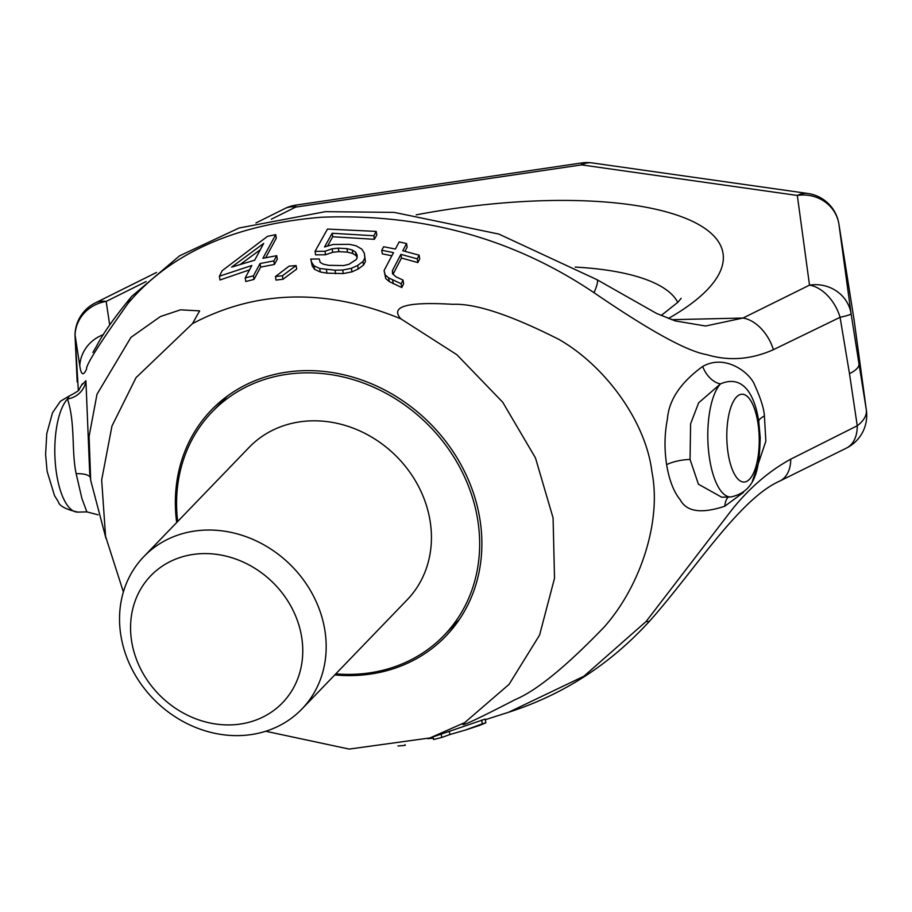 <?xml version="1.0" encoding="UTF-8"?>
<svg xmlns="http://www.w3.org/2000/svg" width="912" height="912" viewBox="0 0 912 912"><rect width="100%" height="100%" fill="white"/><g stroke="black" fill="none" stroke-linecap="round" stroke-linejoin="round"><path stroke-width="1.37" d="M646.095 621.517A36.594 9.633 42 0 0 650.119 620.559C610.527 664.13 563.388 694.682 508.679 712.226L583.919 676.237L646.095 621.517L731.458 510.332C748.991 488.273 768.748 471.219 790.738 459.158L857.246 425.767L849.494 373.681A36.594 11.674 -9 0 0 858.99 363.842L866.297 409.682A36.594 34.69 -7.7 0 1 866.4 410.4L854.202 320.716A36.594 36.594 0 0 0 854.088 319.918A36.594 11.674 -9 0 0 854.065 319.838M858.99 363.842L851.101 313.762A36.594 34.69 172.3 0 0 809.514 285.137L797.316 195.453L581.582 164.89L295.75 207.07L271.331 219.222M849.494 373.681L840.077 317.308A36.594 24.248 -116.3 0 0 809.514 285.137L742.995 318.037L705.614 326.017L675.29 320.921L656.629 313.477L596.927 279.642L498.818 234.065L394.258 212.393L325.367 211.664L239.104 227.989L179.55 255.839L131.761 296.332C114.433 317.342 102.577 334.18 96.182 346.856L92.876 352.454M265.757 731.264L349.193 749.083L429.997 737.933L464.767 722.566C456.775 728.745 473.67 721.061 515.451 699.493C536.644 690.601 566.261 666.421 604.291 626.92C640.577 585.949 661.77 521.151 651.932 471.96C646.106 422.245 605.75 366.065 558.737 339.321C510.595 314.971 475.3 303.308 452.865 304.323C407.231 301.587 389.88 306.409 400.813 318.812C326.257 288.181 256.808 289.788 192.466 323.635L199.637 310.878L180.496 309.829L160.421 316.544L130.963 337.36L97.003 394.269L89.091 436.346L90.676 480.225L89.707 473.168L85.922 380.726L81.932 384.864M90.676 480.225L105.963 538.365M743.508 492.366L724.812 506.206C701.453 513.969 686.588 511.826 680.204 499.765C673.706 491.785 669.18 480.077 666.626 464.653C664.244 448.943 664.506 433.736 667.424 419.018C668.872 400.037 680.626 382.504 702.673 366.453C726.169 353.24 750.758 373.829 754.657 385.058C760.699 398.259 763.948 408.576 764.416 416.009L765.852 441.169L752.332 481.342M78.318 390.313L75.058 335.023A36.594 34.69 -8.6 0 1 106.168 301.427A36.594 24.35 63.5 0 0 95.281 302.921A36.594 36.594 0 0 0 75.001 334.738A36.594 5.13 1.5 0 0 75.058 335.023L79.777 365.746C81.1 375.128 83.368 376.223 86.583 369.018C85.762 365.29 99.556 343.436 127.965 303.468C170.339 253.137 234.84 224.386 321.469 217.238C422.689 213.362 513.536 238.511 594.008 292.684C649.538 330.703 687.135 351.359 706.8 354.654C728.87 361.277 751.078 359.613 773.399 349.684L840.077 317.308A36.594 2.508 -8.9 0 0 851.101 313.762L838.903 224.067A36.594 34.69 172.3 0 0 797.316 195.453A36.594 24.054 98.1 0 1 807.872 193.481A36.594 36.594 0 0 1 838.892 223.987A36.594 11.674 -9 0 1 838.903 224.067L854.099 319.998A36.594 34.69 -7.7 0 1 854.202 320.716M265.723 257.686L276.29 238.18L275.732 234.623L267.467 236.356L222.209 270.67L219.404 276.222L251.837 265.495L245.214 277.898L253.422 275.834L260.068 263.545L273.862 260.889L276.724 255.679L262.907 258.278L275.732 234.623M245.214 277.898L245.784 281.512L253.992 279.425L260.627 267.113L274.421 264.434L277.282 259.225L276.724 255.679M219.404 276.222L219.997 279.984L249.5 269.872M275.447 276.553L276.005 280.075L282.994 279.254L296.662 269.086L296.104 265.574L289.081 266.144L275.447 276.553L282.435 275.743L296.104 265.574M315.05 251.347L324.991 251.267L332.128 248.782L338.329 248.132L346.948 248.634L352.226 249.979L355.612 252.145L357.082 255.075L357.105 257.868L356.159 259.612L348.943 264.298L343.653 265.563L328.776 265.324L323.532 264.241L320.203 262.428L319.268 258.974L310.753 259.065L311.676 262.428L314.024 265.825L319.713 268.481L335.023 270.214L342.718 270.043L351.394 268.31L357.664 265.438L362.953 261.505L364.846 257.993L364.321 253.205L361.859 249.158L356.056 245.784L349.33 244.325L333.097 244.462L324.535 246.97L332.185 233.255L373.829 235.763L376.2 231.409L327.476 229.072L315.05 251.347L315.609 254.847L325.55 254.767L332.686 252.293L338.888 251.644L347.506 252.157L352.784 253.502L356.17 255.679L357.105 257.537M327.545 246.069L332.732 236.755L374.387 239.309L376.759 234.954L376.2 231.409M310.753 259.065L312.223 265.928L314.583 269.325L320.272 271.993L326.952 273.144L343.277 273.577L351.964 271.867L358.222 268.994L363.512 265.061L365.416 261.562L364.321 253.205M384.077 270.545L385.73 278.548L389.253 281.557L401.77 287.542L403.64 283.826L403.036 280.075L396.025 276.838L392.502 273.748L392.422 270.625L400.892 254.357L417.251 258.86L419.121 255.178L402.773 250.754L406.547 243.55L399.171 241.908L395.398 249.056L383.644 246.73L381.752 250.264L393.505 252.635L384.077 270.545L385.149 274.877L388.66 277.875L401.166 283.78L403.036 280.075M381.752 250.264L382.322 253.855L391.852 255.77M404.974 251.29L407.117 247.186L406.547 243.55M393.004 274.295L401.474 258.016L417.844 262.588L419.714 258.905L419.121 255.178M240.745 264.092L260.273 249.751M481.707 720.07L482.3 723.832L465.77 729.931L479.381 725.485L485.822 722.817L485.23 719.078L429.997 737.933M98.04 514.813L86.879 511.894L81.92 498.568L76.152 473.67C71.33 451.337 75.502 423.35 67.499 399.011A21.956 20.737 171.6 0 0 85.922 380.726M86.879 511.894L77.782 512.111A58.562 21.592 88.7 0 1 56.612 474.126A58.562 21.592 -91.3 0 1 67.499 399.011L69.266 395.99C76.334 392.342 79.652 390.097 79.23 389.264L82.331 383.781M666.626 464.653A21.956 7 171 0 1 690.053 459.454L690.601 423.829L698.626 402.853L720.491 383.884C749.413 371.549 756.994 409.408 758.727 421.23A21.956 7 171 0 1 764.416 416.009M690.053 459.454L698.432 484.215L721.677 497.2L730.774 496.983A58.562 21.592 -91.3 0 1 709.604 459.01A58.562 21.592 88.7 0 1 720.491 383.884A21.956 14.478 -117.1 0 1 702.673 366.453M724.812 506.206A21.956 14.638 64.4 0 1 728.107 497.051M730.774 496.983C758.465 491.18 759.229 463.33 760.243 437.817L758.727 421.23M192.466 323.635L136.013 377.682L111.959 426.052L101.665 479.997L105.564 536.359L123.382 591.934M464.767 722.566L509.078 684.342L539.596 635.048L554.519 578.276L553.082 517.902L535.458 457.904L502.729 402.238L456.866 354.711L400.813 318.812M334.784 674.914A162.86 142.192 -136.1 0 0 445.877 636.12A162.86 142.192 -136.1 0 0 479.963 519.601A162.86 142.192 -136.1 0 0 369.588 382.994A162.86 142.192 -136.1 0 0 211.345 410.081A162.86 142.192 -136.1 0 0 176.677 522.519M127.965 303.468A36.594 24.989 -138.7 0 1 131.761 296.332M79.777 365.746A36.594 34.69 -8.6 0 1 103.455 334.613M650.119 620.559L650.119 620.559C694.34 570.798 739.336 498.841 779.84 481.034L779.84 481.034A36.594 24.248 63.7 0 0 790.738 459.158M838.892 223.987L854.088 319.918A36.594 11.674 -9 0 1 854.099 319.998L866.297 409.682A36.594 20.075 -9.1 0 1 857.246 425.767A36.594 24.248 63.7 0 1 846.359 448.134L779.84 481.034M255.941 222.961L284.863 208.563A36.594 24.35 63.5 0 1 295.75 207.07A36.594 1.151 81.6 0 1 295.83 205.12L581.674 162.952A36.594 1.151 81.6 0 0 581.582 164.89A36.594 24.054 98.1 0 1 592.15 162.917L807.872 193.481M773.399 349.684A36.594 24.248 -116.3 0 0 742.995 318.037L671.699 319.69M594.008 292.684A36.594 5.768 -58.4 0 0 596.927 279.642M427.762 738.674L433.325 738.196M433.109 736.885L433.531 739.518L441.739 737.466L441.214 734.183M449.377 731.47L449.867 734.559L441.739 737.466M465.77 729.931L449.867 734.559M485.822 722.817L482.3 723.832M473.955 727.252L472.963 727.559M405.065 744.648L405.179 745.378L397.951 745.993M274.421 264.434L273.862 260.889M260.627 267.113L260.068 263.545M253.992 279.425L253.422 275.834M231.602 267.125L263.682 243.413L254.676 260.194L231.602 267.125M282.994 279.254L282.435 275.743M325.55 254.767L324.991 251.267M332.686 252.293L332.128 248.782M374.387 239.309L373.829 235.763M332.732 236.755L332.185 233.255M365.416 261.562L364.846 257.993M363.512 265.061L362.953 261.505M358.222 268.994L357.664 265.438M351.964 271.867L351.394 268.31M343.277 273.577L342.718 270.043M335.582 273.737L335.023 270.214M326.952 273.144L326.393 269.621M320.272 271.993L319.713 268.481M314.583 269.325L314.024 265.825M312.223 265.928L311.676 262.428M356.17 255.679L355.612 252.145M352.784 253.502L352.226 249.979M347.506 252.157L346.948 248.634M338.888 251.644L338.329 248.132M401.77 287.542L401.166 283.78M393.254 283.769L392.662 280.052M389.253 281.557L388.66 277.875M385.73 278.548L385.149 274.877M417.844 262.588L417.251 258.86M401.474 258.016L400.892 254.357M392.981 274.17L392.422 270.625M301.69 637.283A91.496 79.88 -136.1 0 0 203.102 553.607A91.496 79.88 -136.1 0 0 131.636 641.227A91.496 79.88 43.9 0 0 230.234 724.903A91.496 79.88 43.9 0 0 301.69 637.283M324.889 630.466A109.793 95.863 -136.1 0 0 250.481 538.376A109.793 95.863 -136.1 0 0 143.8 556.639A109.793 95.863 -136.1 0 0 120.829 635.197A109.793 95.863 43.9 0 0 195.236 727.286A109.793 95.863 43.9 0 0 301.906 709.023A109.793 95.863 43.9 0 0 324.889 630.466M143.8 556.639L249.067 447.416A109.793 95.863 -136.1 0 1 355.748 429.164A109.793 95.863 -136.1 0 1 430.145 521.254A109.793 95.863 43.9 0 1 407.174 599.811L301.906 709.023M459.317 619.544L444.064 635.368A161.036 140.596 43.9 0 0 477.763 520.148A161.036 140.596 -136.1 0 0 368.63 385.081A161.036 140.596 -136.1 0 0 212.177 411.859A161.036 140.596 -136.1 0 0 177.692 521.47M444.064 635.368A161.036 140.596 43.9 0 1 335.798 673.865M76.152 473.67A21.956 7 171 0 1 90.299 477.535M728.152 453.549A43.924 16.199 88.7 0 0 749.527 479.245A43.924 16.199 88.7 0 0 757.883 422.712A43.924 16.199 -91.3 0 0 736.508 397.016A43.924 16.199 -91.3 0 0 728.152 453.549M677.764 302.408A219.598 70.042 -9 0 0 575.21 267.079M146.148 281.534L106.168 301.427L109.702 324.946M668.428 318.47A270.83 86.389 -9 0 0 686.2 218.561A270.83 86.389 -9 0 0 416.191 214.856M508.691 712.226L485.332 719.716M77.782 512.111C65.835 509.42 59.326 505.921 58.254 501.634L54.515 495.626L47.105 471.276L45.6 454.507L46.774 433.633L52.531 412.691L60.431 401.246L69.266 395.99M77.189 381.968L75.001 334.738M846.359 448.134A36.594 36.594 0 0 0 866.4 410.4M95.281 302.921L156.545 272.437M592.15 162.917A36.594 36.594 0 0 0 581.674 162.952M295.83 205.12A36.594 36.594 0 0 0 284.863 208.563M681.139 298.327L678.004 302.168L661.177 315.506M227.419 396.047L212.177 411.859"/></g></svg>
